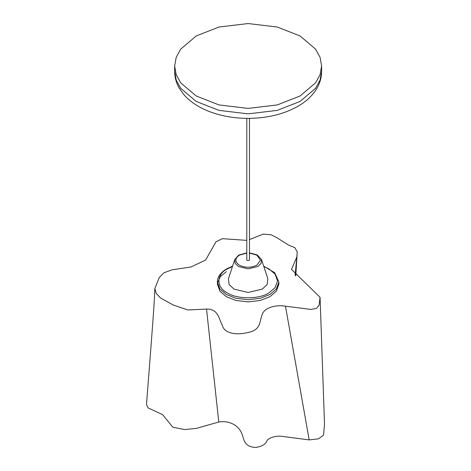 <?xml version="1.0" encoding="UTF-8"?>
<svg xmlns="http://www.w3.org/2000/svg" width="471" height="471" viewBox="0 0 471 471"><rect width="100%" height="100%" fill="white"/><g stroke="black" fill="none" stroke-linecap="round" stroke-linejoin="round"><path stroke-width="0.71" d="M300.098 95.978L277.325 104.915L248.135 108.407L218.95 104.915L196.171 95.978L180.693 82.825L176.207 74.671L174.653 65.975L176.207 57.285L180.693 49.125L196.171 35.979L218.95 27.041L248.135 23.55L277.325 27.041L300.098 35.979L315.576 49.125L320.062 57.285L321.622 65.975L320.062 74.671L315.576 82.825L300.098 95.978M262.306 289.076L248.135 292.462L233.963 289.076L229.094 284.508L228.447 278.738L234.752 259.515L235.194 263.436L238.503 266.539L248.135 268.841L257.767 266.539L261.075 263.436L261.523 259.515L267.828 278.738L267.175 284.508L262.306 289.076M232.568 266.174L226.681 268.823C218.768 273.645 217.213 279.044 217.408 281.982L217.408 284.166L219.933 291.213L226.404 296.712L235.93 300.451L248.135 301.905L260.339 300.451L269.865 296.712L276.342 291.213L278.867 284.166L278.867 281.982L274.711 272.727L263.707 266.174M226.404 271.62L220.304 276.642L217.467 283.077M246.798 118.368L246.798 259.892L247.193 260.439L249.082 260.439L249.471 259.892L249.471 118.368M249.471 239.609L263.254 234.093L271.131 234.776L277.289 237.955L288.223 244.902L294.881 247.717L297.236 251.879L296.842 256.93L291.52 269.388L320.068 297.307L319.073 305.19L316.465 308.434L310.913 309.418L285.473 306.203C274.44 304.331 263.477 308.54 262.064 314.934C259.533 320.775 261.175 330.136 248.323 332.379C235.971 335.652 223.919 333.274 222.271 325.067C219.039 319.897 218.738 308.782 206.534 309.07L187.888 309.989L173.204 305.008L160.434 297.925L156.195 293.339L154.859 288.464L159.286 277.525L164.038 272.756L172.156 269.795L190.926 266.98L205.58 260.08L216.018 241.77L222.465 238.673L246.798 240.375M154.859 288.464C154.323 303.948 152.104 331.69 150.337 355.116L146.481 404.524L148.124 407.933L162.595 414.61L172.798 427.215L184.738 429.576L196.572 428.357L218.78 422.004L206.534 309.07M218.78 422.004C230.743 420.085 238.938 426.761 241.358 432.619C244.196 437.877 242.765 446.891 255.847 447.456C262.223 446.449 266.015 444.023 267.216 440.173C270.277 437.471 274.646 436.128 280.327 436.152L309.182 439.896L318.461 438.837L323.565 435.11L324.519 424.218L320.068 297.307M295.105 275.447L296.842 256.93M174.653 71.433L176.207 80.123L180.693 88.283L196.171 101.43L218.95 110.367L248.135 113.858L277.325 110.367L300.098 101.43L315.576 88.283L320.062 80.123L321.622 71.433C321.581 77.273 320.074 82.796 317.107 87.995C312.785 95.372 306.38 101.477 297.884 106.328C283.777 114.206 267.304 118.227 248.458 118.374C237.413 118.392 226.881 116.955 216.866 114.064C210.243 112.139 204.196 109.625 198.727 106.523C192.439 102.961 187.228 98.686 183.095 93.7L179.163 87.995C176.195 82.796 174.694 77.273 174.653 71.433L174.653 65.975M232.444 266.539L227.352 268.894C216.136 274.293 216.136 287.493 227.352 292.891C236.707 299.368 259.568 299.368 268.923 292.891L275.111 287.634L277.531 280.893L275.111 274.151L268.923 268.894L263.825 266.539M217.408 281.982L219.933 289.029L226.404 294.528L235.93 298.267L248.135 299.727L260.339 298.267L269.865 294.528L276.342 289.029L278.867 281.982M249.471 253.086L256.854 255.129L260.469 260.163L256.854 265.197C251.043 267.917 245.232 267.917 239.415 265.197C234.711 261.841 234.711 258.485 239.415 255.129L246.798 253.086M285.473 306.203L309.182 439.896M321.622 65.975L321.622 71.433M246.798 252.839L238.75 255.064L234.752 259.515M261.523 259.515L257.184 254.876L249.471 252.839M297.236 251.879L295.782 275.829M296.359 262.088L296.86 256.736"/></g></svg>
